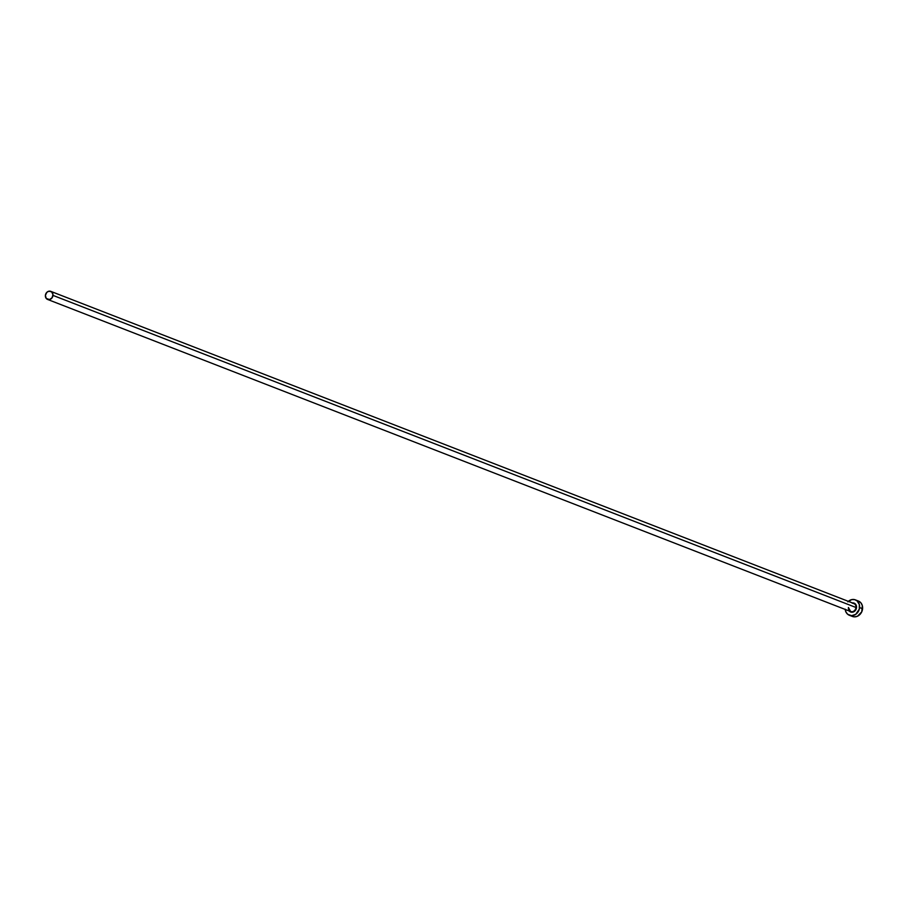 <?xml version="1.0" encoding="UTF-8"?>
<svg xmlns="http://www.w3.org/2000/svg" width="908" height="908" viewBox="0 0 908 908"><rect width="100%" height="100%" fill="white"/><g stroke="black" fill="none" stroke-linecap="round" stroke-linejoin="round"><path stroke-width="1.36" d="M848.413 607.509A4.347 3.711 -68.8 0 0 850.853 611.617A4.347 3.711 -68.8 0 0 855.96 607.486L856.528 607.565A4.756 4.063 111.2 0 1 853.656 611.844A4.756 4.063 111.2 0 1 849.275 611.016M848.469 607.543L850.614 611.538A4.347 3.711 -68.8 0 0 855.96 607.486A4.347 3.711 -68.8 0 0 853.758 603.445L50.757 291.354A4.347 3.711 111.2 0 1 52.959 295.384L855.96 607.486L52.959 295.384A4.347 3.711 111.2 0 1 47.602 299.447A4.347 3.711 111.2 0 1 45.4 295.406A4.347 3.711 111.2 0 1 50.757 291.354M849.389 615.284L852.408 616.453A8.274 7.06 -68.8 0 0 862.589 608.723A8.274 7.06 -68.8 0 0 858.4 601.039L855.381 599.87A8.274 7.06 111.2 0 1 859.581 607.554L862.589 608.723L859.581 607.554A8.274 7.06 111.2 0 1 849.389 615.284A8.274 7.06 111.2 0 1 845.212 609.438M848.367 601.346A8.274 7.06 111.2 0 1 855.381 599.87M845.189 609.177L845.995 612.106L847.766 614.341L851.636 615.692L855.756 614.319L859.297 609.132L859.32 604.444L857.016 600.812L854.53 599.609L851.727 599.609L847.834 601.845M852.01 602.991L855.62 604.263L856.357 608.474L855.007 610.868L852.771 612.151L849.162 610.88M851.954 616.26L854.644 616.861L857.458 616.237L861.76 611.833L862.328 605.613L861.022 602.991L858.843 601.232M45.4 295.406L46.229 298.426L49.531 299.583L52.096 297.756L52.959 294.555L51.608 291.843L48.828 291.218L46.785 292.387L45.4 295.406M852.419 602.923A4.756 4.063 111.2 0 1 856.528 607.565L855.96 607.486A4.347 3.711 -68.8 0 0 853.531 603.366M850.614 611.538L47.602 299.447"/></g></svg>

